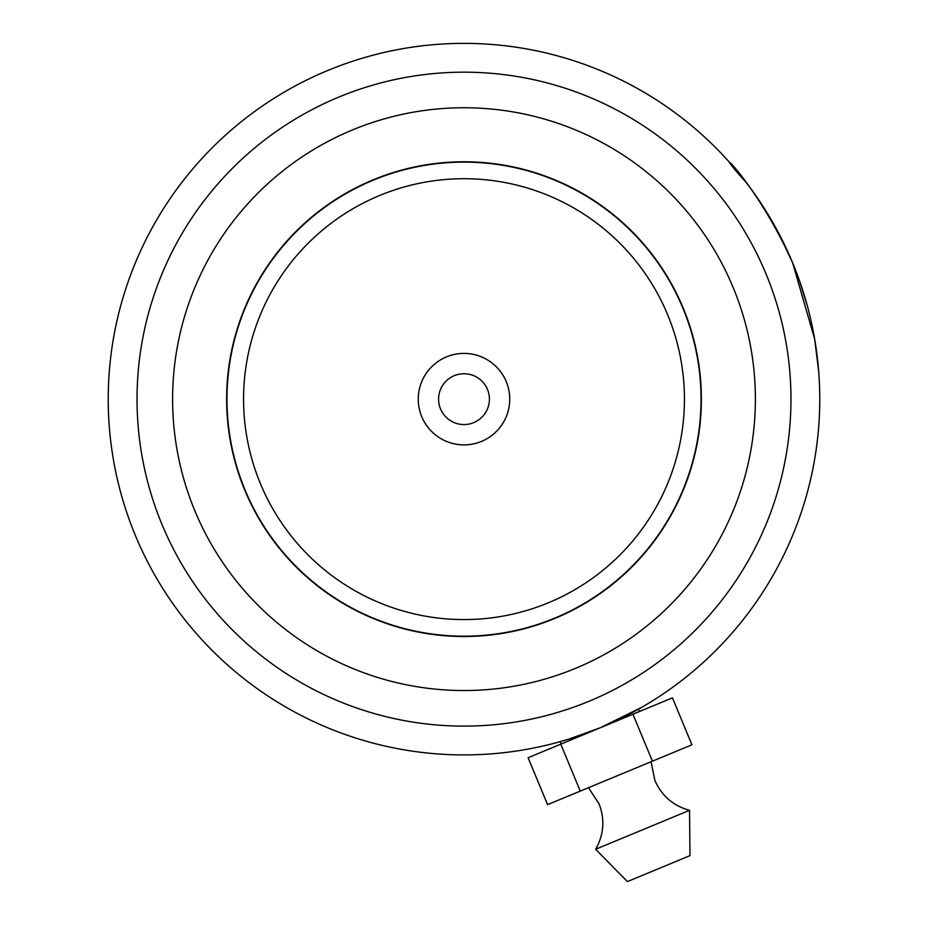 <?xml version="1.0" encoding="UTF-8"?>
<svg xmlns="http://www.w3.org/2000/svg" width="928" height="928" viewBox="0 0 928 928"><rect width="100%" height="100%" fill="white"/><g stroke="black" fill="none" stroke-linecap="round" stroke-linejoin="round"><path stroke-width="1.39" d="M684.435 399.144A220.435 220.435 0 0 0 464 178.71A220.435 220.435 0 0 0 243.565 399.144A220.435 220.435 0 0 0 464 619.579A220.435 220.435 0 0 0 684.435 399.144M701.034 399.144A237.034 237.034 0 0 0 464 162.11A237.034 237.034 0 0 0 226.966 399.144A237.034 237.034 0 0 0 464 636.179A237.034 237.034 0 0 0 701.034 399.144M418.261 399.144A45.739 45.739 0 0 0 464 444.883A45.739 45.739 0 0 0 509.739 399.144A45.739 45.739 0 0 0 464 353.406A45.739 45.739 0 0 0 418.261 399.144M438.584 399.144A25.416 25.416 0 0 0 464 424.56A25.416 25.416 0 0 0 489.416 399.144A25.416 25.416 0 0 0 464 373.729A25.416 25.416 0 0 0 438.584 399.144M701.371 399.144A237.371 237.371 0 0 0 464 161.774A237.371 237.371 0 0 0 226.629 399.144A237.371 237.371 0 0 0 464 636.515A237.371 237.371 0 0 0 701.371 399.144M561.15 744.001L560.187 741.669L555.802 742.864L569.084 739.036L600.277 727.772L642.385 706.962L638.429 709.212L639.404 711.556M161.971 524.39A326.969 326.969 0 0 0 589.245 701.174A326.969 326.969 0 0 0 766.029 273.899A326.969 326.969 0 0 0 338.755 97.115A326.969 326.969 0 0 0 161.971 524.39M800.029 282.274L792.64 262.868A355.772 355.772 0 0 1 600.277 727.772A355.772 355.772 0 0 1 135.36 535.421A355.772 355.772 0 0 1 327.723 70.505A355.772 355.772 0 0 1 792.64 262.868L814.645 338.987L818.682 371.316L816.118 348.336M803.59 293.074L804.17 294.93M805.585 299.674L806.038 301.275M810.144 316.958L811.002 320.67M812.592 328.06L813.694 333.686M816.083 348.07L815.248 342.606M813.543 332.908L813.438 332.305M813.23 331.215L813.032 330.252M810.411 318.084L810.051 316.564M815.793 346.098L814.668 339.126M813.902 334.822L813.566 332.966M812.684 328.512L811.617 323.431M810.074 316.634L809.842 315.682M809.831 315.624L809.622 314.789M807.093 305.022L799.054 279.525M746.344 182.677L744.279 180.02M738.131 172.388L737.586 171.726M733.7 167.133L731.856 164.998M746.182 182.468C702.484 134.618 753.571 175.566 792.64 262.868L778.348 232.534M777.548 231.037L769.173 216.27M762.456 205.506L759.487 201.005M752.944 191.574L750.334 188.001M785.877 247.602L772.084 221.212M771.087 219.518L757.48 198.035M689.527 810.318L595.637 849.259L627.386 881.6L689.98 855.639L689.527 810.318C673.276 805.84 661.745 795.899 654.913 780.483L651.038 761.749M632.942 714.235L652.419 761.18L691.917 744.801L672.452 697.844L528.102 757.712L547.578 804.657L580.244 791.108L560.779 744.163M652.419 761.18L580.244 791.108M733.166 287.529A291.392 291.392 0 0 1 575.615 668.311A291.392 291.392 0 0 1 194.834 510.76A291.392 291.392 0 0 1 352.385 129.978A291.392 291.392 0 0 1 733.166 287.529M588.445 787.71L598.978 803.683C605.056 819.401 603.942 834.597 595.637 849.259"/></g></svg>
